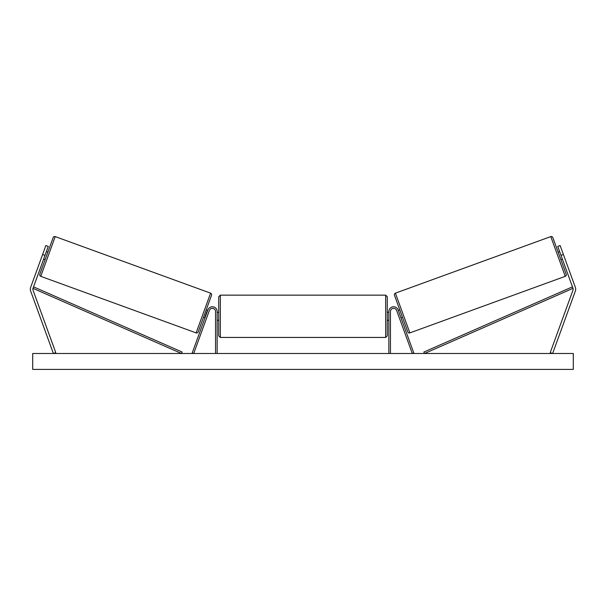 <?xml version="1.0" encoding="UTF-8"?>
<svg xmlns="http://www.w3.org/2000/svg" width="606" height="606" viewBox="0 0 606 606"><rect width="100%" height="100%" fill="white"/><g stroke="black" fill="none" stroke-linecap="round" stroke-linejoin="round"><path stroke-width="0.91" d="M217.145 353.503L217.145 311.529A4.772 4.772 0 0 0 207.888 309.901L192.216 352.965L193.708 353.503L209.381 310.439A3.181 3.181 0 0 1 215.554 311.529L215.554 353.503M48.26 246.415L32.997 288.342A2.545 2.545 0 0 0 32.997 290.085L55.767 352.631L53.373 353.503L30.611 290.956A5.09 5.09 0 0 1 30.611 287.471L45.867 245.544L48.26 246.415M44.995 255.376L42.602 254.512M561.005 255.376L573.003 288.342A2.545 2.545 0 0 1 573.003 290.085L550.233 352.631L552.627 353.503L575.389 290.956A5.09 5.09 0 0 0 575.389 287.471L560.133 245.544L557.74 246.415L561.005 255.376L563.398 254.512M557.74 246.415L560.133 245.544M388.855 353.503L388.855 311.529A4.772 4.772 0 0 1 398.112 309.901L413.784 352.965L412.292 353.503L396.619 310.439A3.181 3.181 0 0 0 390.446 311.529L390.446 353.503M220.319 337.444L218.728 335.853L218.728 296.743L220.319 295.152L220.319 337.444L385.681 337.444L385.681 295.152L387.272 296.743L387.272 335.853L385.681 337.444M217.145 319.059L217.145 313.544M388.855 319.059L388.855 313.544M55.214 236.598L40.753 276.336A1.591 1.591 0 0 1 39.799 274.298L53.176 237.544A1.591 1.591 0 0 1 55.214 236.598L210.6 293.152A1.591 1.591 0 0 1 211.555 295.19L198.177 331.944A1.591 1.591 0 0 1 196.132 332.891L210.6 293.152M40.753 276.336L196.132 332.891M43.632 259.11L45.132 259.656M46.351 251.641L47.851 252.187M44.049 257.974L45.935 252.785M203.502 317.302L204.995 317.847M205.411 316.703L207.002 311.408L205.116 316.59M206.222 309.833L207.714 310.378M573.299 353.503L32.701 353.503L32.701 369.402L573.299 369.402L573.299 353.503M550.786 236.598A1.591 1.591 0 0 1 552.823 237.544L566.201 274.298A1.591 1.591 0 0 1 565.246 276.336L409.868 332.891L395.4 293.152L550.786 236.598L565.246 276.336M409.868 332.891A1.591 1.591 0 0 1 407.823 331.944L394.445 295.19A1.591 1.591 0 0 1 395.4 293.152M562.368 259.11L560.868 259.656M559.649 251.641L558.149 252.187M561.951 257.974L560.065 252.785M402.498 317.302L401.005 317.847M399.778 309.833L398.286 310.378M400.589 316.703L398.703 311.514M564.898 275.382L551.134 237.552M32.997 288.342L181.505 353.503L182.148 352.048L33.633 286.888L32.997 288.342M573.003 288.342L424.495 353.503L423.852 352.048L572.367 286.888L573.003 288.342M220.319 295.152L385.681 295.152M218.728 312.325L217.145 312.325M217.145 320.271L218.728 320.271M387.272 312.325L388.855 312.325M387.272 320.271L388.855 320.271"/></g></svg>
